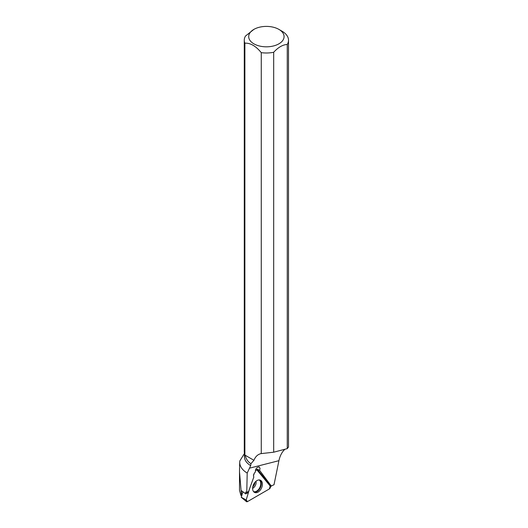 <?xml version="1.0" encoding="UTF-8"?>
<svg xmlns="http://www.w3.org/2000/svg" width="528" height="528" viewBox="0 0 528 528"><rect width="100%" height="100%" fill="white"/><g stroke="black" fill="none" stroke-linecap="round" stroke-linejoin="round"><path stroke-width="0.79" d="M252.773 486.895A4.871 3.142 115.4 0 0 254.958 482.302M241.27 497.27L242.827 491.964M254.225 473.398L253.493 475.814L254.225 473.398M249.48 489.067L246.167 499.996A1.756 1.135 115.4 0 0 246.424 501.593A1.756 1.135 115.4 0 0 247.487 501.6L269.339 488.948A1.756 1.135 115.4 0 0 270.211 486.077L257.044 470.052A1.756 1.135 115.4 0 0 256.601 469.788A1.756 1.135 115.4 0 0 255.387 470.356L257.044 470.052L270.211 486.077L269.339 488.948L247.487 501.6L246.167 499.996L249.48 489.067M253.592 491.641A6.765 4.363 115.4 0 0 254.384 492.32A6.765 4.363 115.4 0 0 260.885 489.251A6.765 4.363 115.4 0 0 261.439 481.028A6.765 4.363 115.4 0 0 260.185 480.124A6.765 4.363 115.4 0 0 253.942 483.754A6.765 4.363 115.4 0 0 253.592 491.641M270.376 486.38L274.012 484.73L278.923 460.687C279.946 455.842 281.945 452.027 284.922 449.249M244.444 453.097L244.444 456.76A21.945 12.672 0 0 0 250.688 465.617L247.196 473.068L246.767 492.532L248.563 491.489L253.836 476.989C253.216 475.834 253.486 474.434 254.648 472.791L255.387 471.926C255.466 468.752 256.76 467.089 259.268 466.943L260.053 468.475L259.611 470.349L271.438 486.222M250.688 465.617L250.958 463.663C248.074 461.993 246.121 459.175 245.104 455.195L253.955 460.31L250.958 463.663M244.88 454.496L244.88 43.184A22.117 12.764 180 0 1 244.273 40.227L244.273 451.539A22.117 12.764 0 0 0 244.88 454.496L245.104 455.195M247.196 473.068A26.671 15.398 0 0 1 239.725 462.106A26.671 15.398 0 0 1 239.837 460.924L244.444 453.479M288.46 447.064L287.265 448.635L273.682 452.206L260.806 453.651C257.611 454.509 255.334 456.727 253.955 460.31M239.626 465.234L239.494 471.676L241.52 495.759L240.893 495.356L239.534 490.413M241.52 495.759L241.487 490.703L245.817 493.918L245.711 491.997L246.767 492.532M278.896 29.39A17.688 10.21 180 0 1 281.827 41.593A17.688 10.21 180 0 1 262.291 46.543A17.688 10.21 180 0 1 249.368 39.395A17.688 10.21 180 0 1 253.882 29.39A17.688 10.21 180 0 1 278.896 29.39L282.025 31.198A22.117 12.764 180 0 1 288.506 40.227A22.117 12.764 180 0 1 287.265 44.438L287.265 448.635M273.682 452.206L273.682 52.279A22.117 12.764 180 0 1 261.268 52.648L261.268 453.545M244.273 40.227A22.117 12.764 180 0 1 245.513 36.016L253.882 29.39M273.682 52.279C278.21 47.322 282.737 44.708 287.265 44.438M244.88 43.184C250.338 42.854 255.803 46.009 261.268 52.648M256.892 469.913A3.32 2.138 115.4 0 0 257.228 469.214L271.022 486.004M245.817 493.918L247.764 492.796L248.068 491.773M257.228 469.214L259.611 470.349M241.237 497.224L246.167 499.996M259.618 479.978A6.659 4.297 -64.6 0 1 260.344 480.619A6.659 4.297 -64.6 0 1 260.02 488.334A6.659 4.297 -64.6 0 1 253.915 491.977M253.559 491.594A6.468 4.165 115.4 0 0 259.512 488.11A6.468 4.165 115.4 0 0 259.842 480.586A6.468 4.165 115.4 0 0 259.096 479.939M255.968 481.285A4.871 3.142 -64.6 0 1 252.622 488.321M249.388 468.204L278.923 460.687M241.243 497.27L246.424 501.593M255.625 469.597L256.601 469.788M239.507 471.676L239.507 490.413M239.725 462.106L239.593 466.303M288.506 447.064L288.506 40.227"/></g></svg>

